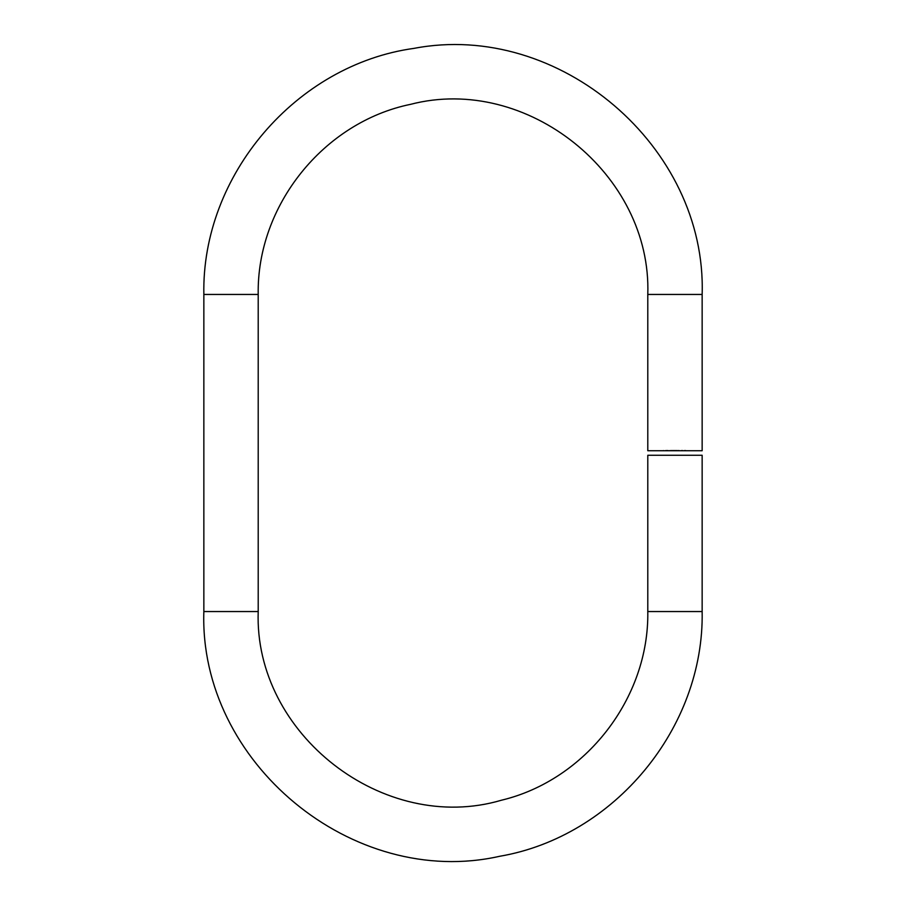 <?xml version="1.0" encoding="UTF-8"?>
<svg xmlns="http://www.w3.org/2000/svg" width="906" height="906" viewBox="0 0 906 906"><rect width="100%" height="100%" fill="white"/><g stroke="black" fill="none" stroke-linecap="round" stroke-linejoin="round"><path stroke-width="0.68" stroke-dasharray="4.53 3.4" d="M676.261 450.282L673.283 450.282L677.201 450.282L676.261 450.735M681.357 450.735L683.656 450.735L681.357 450.735M663.328 450.735L665.083 450.735L663.328 450.735M702.15 450.735L647.79 450.735M666.827 450.735L667.79 450.735M669.783 450.282L674.744 450.735L669.783 450.735M678.639 450.282L680.621 450.735L678.639 450.735M684.392 450.735L686.703 450.735L684.392 450.735M647.79 455.265L702.15 455.265M663.328 450.282L665.083 450.735L663.328 450.282M668.073 450.282L665.548 450.735M665.548 450.282L667.926 450.735M668.22 450.282L666.827 450.282M665.899 450.282L667.892 450.282L665.899 450.735M671.165 450.282L672.229 450.282L671.165 450.282M672.524 450.282L674.744 450.282L672.524 450.735M675.717 450.282L677.552 450.282L675.106 450.282L675.717 450.735M678.175 450.282L679.228 450.282L678.175 450.735M682.682 450.282L681.357 450.282L682.682 450.735M685.717 450.282L684.392 450.282L685.717 450.735M670.836 450.282L671.969 450.735M671.969 450.282L669.625 450.735M669.942 450.282L671.652 450.735M671.652 450.282L670.78 450.735M670.78 450.282L669.987 450.735M676.318 450.282L677.224 450.282L676.318 450.735M702.15 611.55L647.79 611.55M702.15 294.45L647.79 294.45M203.85 294.45L258.21 294.45M203.85 611.55L258.21 611.55"/><path stroke-width="1.36" d="M674.97 450.735L702.15 450.735L702.15 294.45L647.79 294.45L647.79 450.735L674.97 450.735M702.15 455.265L647.79 455.265L647.79 611.55L702.15 611.55L702.15 455.265M203.85 294.45L203.85 611.55L258.21 611.55L258.21 294.45L203.85 294.45C201.472 175.424 296.092 64.632 414.019 48.369C559.172 20.6 706.861 146.727 702.15 294.45M258.21 294.45C256.625 205.719 323.567 122.163 410.509 104.349C526.873 74.099 651.924 174.269 647.79 294.45M258.21 611.55C253.827 734.087 383.827 834.936 501.437 800.225C585.661 780.1 649.24 698.13 647.79 611.55M203.85 611.55C198.844 762.24 352.593 889.443 499.682 856.283C614.279 836.668 704.347 727.812 702.15 611.55"/></g></svg>
